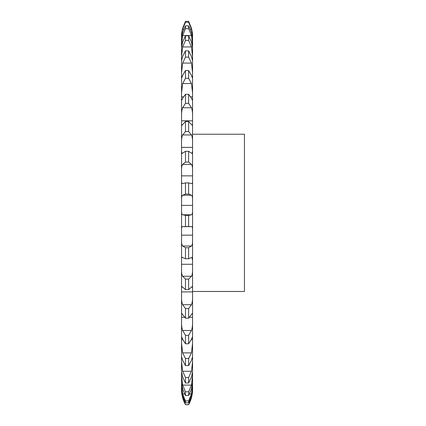 <?xml version="1.0" encoding="UTF-8"?>
<svg xmlns="http://www.w3.org/2000/svg" width="426" height="426" viewBox="0 0 426 426"><rect width="100%" height="100%" fill="white"/><g stroke="black" fill="none" stroke-linecap="round" stroke-linejoin="round"><path stroke-width="0.64" d="M185.48 404.615L188.627 404.615L191.46 397.602C192.296 394.029 192.659 391.206 192.557 389.151L192.557 389.476A31.449 31.449 0 0 1 188.627 404.7L185.48 404.7A31.449 31.449 0 0 1 181.551 389.476L181.551 389.151C181.444 391.206 181.811 394.029 182.642 397.602L185.48 404.7M181.551 389.151L181.551 388.421C181.444 389.923 181.811 392.431 182.642 395.946L185.48 402.81L188.627 402.81L191.46 395.946C192.296 392.431 192.659 389.923 192.557 388.421L192.557 389.151M181.551 193.196L181.551 388.421M181.551 209.629C181.444 212.856 181.811 214.576 182.642 214.8L185.48 215.364L188.627 215.364L191.46 214.8C192.296 214.576 192.659 212.856 192.557 209.629L192.557 205.401L181.551 205.401L181.551 201.088C181.444 197.712 181.811 195.758 182.642 195.236L185.48 194.08L188.627 194.08L191.46 195.236C192.296 195.758 192.659 197.712 192.557 201.088L192.557 36.279C192.659 34.495 192.296 31.822 191.46 28.265C192.296 31.822 192.659 34.495 192.557 36.279M181.551 36.279C181.444 34.495 181.811 31.822 182.642 28.265C181.811 31.822 181.444 34.495 181.551 36.279L181.551 201.088M181.551 361.536L182.642 371.27L185.48 377.521L185.48 383.011L182.642 377.021L181.551 371.994M185.48 377.521L188.627 377.521L191.46 371.27L192.557 361.536L192.557 371.994M192.557 76.238L191.775 76.233M192.557 96.84L190.704 96.84M192.557 120.787L181.551 120.787M192.557 147.38L181.551 147.38M192.557 175.858L181.551 175.858M192.557 205.401L192.557 201.088M192.557 209.629L192.557 361.536M181.551 375.508L182.642 385.088L185.48 391.787L188.627 391.787L191.46 385.088L192.557 375.508L192.557 371.989L191.46 377.021L188.627 383.011L188.627 377.521M192.557 375.508L192.557 388.421M181.551 382.649L182.642 389.018L185.48 395.541L188.627 395.541L191.46 389.018L192.557 382.649M181.551 384.8L182.642 393.949L185.48 400.909L185.48 402.81M185.48 400.909L188.627 400.909L191.46 393.949L192.557 384.8M185.48 391.787L185.48 395.541M181.551 343.287L182.642 352.893L185.48 358.516L185.48 365.588L182.642 360.3L181.556 356.647M185.48 358.516L188.627 358.516L188.627 365.588L191.46 360.3L192.557 356.748M188.627 358.516L191.46 352.893L192.557 343.287M181.551 321.284C181.444 325.001 181.811 328.068 182.642 330.485L185.48 335.321L185.48 343.771L182.642 339.341C181.811 337.03 181.444 336.375 181.551 337.371L181.604 336.891M185.48 335.321L188.627 335.321L188.627 343.771L191.46 339.341C192.296 337.03 192.659 336.375 192.557 337.371L192.504 336.891M188.627 335.321L191.46 330.485C192.296 328.068 192.659 325.001 192.557 321.284M181.551 314.409L181.705 313.28L185.48 318.19L188.627 318.19L192.403 313.28L192.557 314.409M181.551 296.161C181.444 299.915 181.811 302.764 182.642 304.697L185.48 308.605L185.48 318.19M185.48 308.605L188.627 308.605L191.46 304.697C192.296 302.764 192.659 299.915 192.557 296.161M181.551 288.53L181.886 286.501L185.48 289.579L188.627 289.579L192.222 286.501L192.557 288.53M181.551 268.641C181.444 272.326 181.811 274.866 182.642 276.266L185.48 279.131L185.48 289.579M185.48 279.131L188.627 279.131L191.46 276.266C192.296 274.866 192.659 272.326 192.557 268.641M181.551 260.467C181.444 257.831 181.811 256.857 182.642 257.538L185.48 258.758L188.627 258.758L191.95 257.32L192.557 260.467M182.158 257.32L182.642 257.538M181.551 239.518C181.444 243.022 181.811 245.19 182.642 246.01L185.48 247.751L185.48 258.758M185.48 247.751L188.627 247.751L191.46 246.01C192.296 245.19 192.659 243.022 192.557 239.518M181.551 231.041C181.444 227.99 181.811 226.504 182.642 226.584L191.572 226.573M191.46 226.584C192.296 226.504 192.659 227.99 192.557 231.041M185.48 215.364L185.48 226.616M181.551 179.831C181.444 182.685 181.811 183.92 182.642 183.537L185.48 182.908L185.48 194.08M182.333 183.617L182.642 183.537M185.48 182.908L188.627 182.908L191.775 183.617M191.46 183.537C192.296 183.92 192.659 182.685 192.557 179.831M181.551 171.476C181.444 167.865 181.811 165.506 182.642 164.393L185.48 162.082L188.627 162.082L191.46 164.393C192.296 165.506 192.659 167.865 192.557 171.476M181.551 150.985L182.008 153.546L185.48 151.315L185.48 162.082M185.48 151.315L188.627 151.315L192.094 153.546L192.557 150.985M181.551 143.051C181.444 139.318 181.811 136.613 182.642 134.941L185.48 131.543L188.627 131.543L191.46 134.941C192.296 136.613 192.659 139.318 192.557 143.051M181.551 123.913L181.785 125.462L185.48 121.49L185.48 131.543M185.48 121.49L188.627 121.49L192.323 125.462L192.557 123.913M181.551 116.633C181.444 112.885 181.811 109.919 182.642 107.735L185.48 103.348L188.627 103.348L191.46 107.735C192.296 109.919 192.659 112.885 192.557 116.633M181.646 100.179L181.551 99.407C181.444 100.706 181.811 100.323 182.642 98.252L185.48 94.295L185.48 103.348M181.551 60.79L182.642 56.482L185.48 50.822L185.48 57.127L188.627 57.127L191.46 63.085L192.557 72.787M185.48 94.295L188.627 94.295L191.46 98.252C192.296 100.323 192.659 100.706 192.557 99.407L192.461 100.179M192.557 60.79L191.46 56.482L188.627 50.822L188.627 57.127M181.551 92.985L182.642 83.549L185.48 78.299L188.627 78.299L191.46 83.549L192.557 92.985M181.577 78.416L182.642 75.386L185.48 70.508L185.48 78.299M185.48 70.508L188.627 70.508L191.46 75.386L192.531 78.416M181.551 72.787L182.642 63.085L185.48 57.127M181.551 56.621L182.642 46.929L185.48 40.427L188.627 40.427L191.46 46.929L192.557 56.621M181.551 47.792L182.642 42.073L185.48 35.789L185.48 40.427M185.48 35.789L188.627 35.789L191.46 42.073L192.557 47.792M181.551 44.943L182.642 35.544L185.48 28.691L188.627 28.691L191.46 35.544L192.557 44.943M181.551 39.543C181.444 38.34 181.811 36.018 182.642 32.573L185.48 25.858L185.48 28.691M181.551 38.1C181.444 35.779 181.811 32.834 182.642 29.266L185.48 22.253L188.627 22.253L191.46 29.266C192.296 32.834 192.659 35.779 192.557 38.1M182.642 28.265L185.48 21.3L185.48 22.253M185.48 25.858L188.627 25.858L191.46 32.573C192.296 36.018 192.659 38.34 192.557 39.543M188.627 400.909L188.627 402.81M188.627 391.787L188.627 395.541M188.627 308.605L188.627 318.19M188.627 279.131L188.627 289.579M188.627 247.751L188.627 258.758M188.627 215.364L188.627 226.616M188.627 182.908L188.627 194.08M188.627 151.315L188.627 162.082M188.627 121.49L188.627 131.543M188.627 94.295L188.627 103.348M188.627 70.508L188.627 78.299M188.627 35.789L188.627 40.427M185.48 21.3L188.627 21.3L191.46 28.265L188.627 21.3L188.627 22.253M188.627 25.858L188.627 28.691M192.557 134.227L244.449 134.227L244.449 291.48L192.557 291.48M185.48 383.011L188.627 383.011M185.48 365.588L188.627 365.588M185.48 343.771L188.627 343.771M185.48 50.822L188.627 50.822M182.642 397.602L183.153 397.602M190.954 397.602L191.46 397.602M182.642 393.949L184.596 393.949M189.511 393.949L191.46 393.949M182.642 385.088L191.46 385.088M182.642 371.27L191.46 371.27M181.551 358.33L182.008 358.33M192.099 358.33L192.557 358.33M182.642 352.893L191.46 352.893M181.551 339.623L182.765 339.623M191.343 339.623L192.557 339.623M182.642 330.485L191.46 330.485M181.551 317.263L184.479 317.263M189.629 317.263L192.557 317.263M182.642 304.697L191.46 304.697M181.551 291.906L192.557 291.906M182.642 276.266L191.46 276.266M181.551 264.269L192.557 264.269M182.642 246.01L191.46 246.01M181.551 235.157L192.557 235.157M182.642 214.8L191.46 214.8M182.642 195.236L191.46 195.236M182.642 164.393L191.46 164.393M182.642 134.941L191.46 134.941M182.642 107.735L191.46 107.735M181.551 96.84L183.404 96.84M182.642 83.549L191.46 83.549M181.551 76.233L182.333 76.233M182.642 63.085L191.46 63.085M182.642 46.929L191.46 46.929M182.642 35.544L191.46 35.544M182.642 29.266L183.792 29.266M190.315 29.266L191.46 29.266M190.124 226.669L183.979 226.669"/></g></svg>
